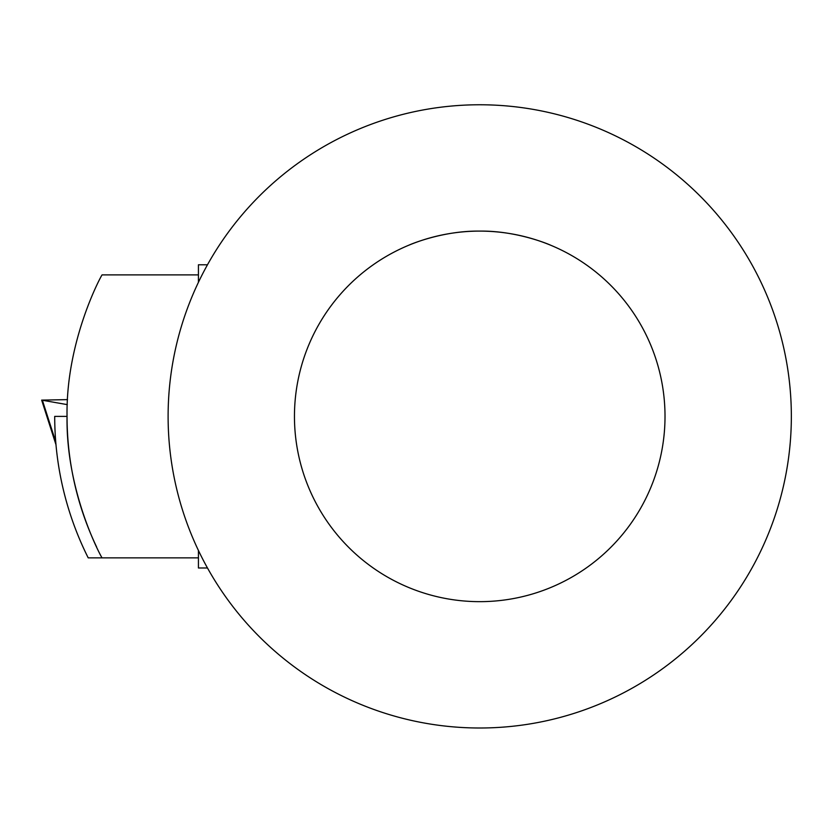 <?xml version="1.0" encoding="UTF-8"?>
<svg xmlns="http://www.w3.org/2000/svg" width="833" height="833" viewBox="0 0 833 833"><rect width="100%" height="100%" fill="white"/><g stroke="black" fill="none" stroke-linecap="round" stroke-linejoin="round"><path stroke-width="1.25" d="M479.735 231.095C517.866 230.606 551.217 245.339 550.478 245.141C551.217 245.339 517.866 230.606 479.735 231.095C441.594 230.606 408.253 245.339 408.993 245.141C408.253 245.339 441.594 230.606 479.735 231.095M665.015 416.385A185.29 185.29 0 0 1 387.095 576.842A185.29 185.29 0 0 1 387.095 255.918A185.29 185.29 0 0 1 665.015 416.385M479.735 728A311.615 311.615 0 0 1 315.79 151.377A311.615 311.615 0 0 1 779.469 331.17A311.615 311.615 0 0 1 479.735 728M102.095 557.871L88.215 557.871A315.54 315.54 0 0 1 54.707 416.385L67.046 416.385C65.765 339.677 102.251 273.734 102.095 274.89C102.251 273.734 65.765 339.677 67.046 416.385C65.765 493.094 102.251 559.037 102.095 557.871L198.431 557.871M67.046 416.385A303.191 303.191 0 0 0 96.597 546.948M198.431 550.467L198.431 567.981L207.479 567.981M198.431 282.304L198.431 264.79L207.479 264.79M67.296 404.63L41.65 400.121L67.535 399.621M55.738 441.802L42.421 400.381M102.095 274.89L198.431 274.89M41.65 400.121L55.988 444.728"/></g></svg>
